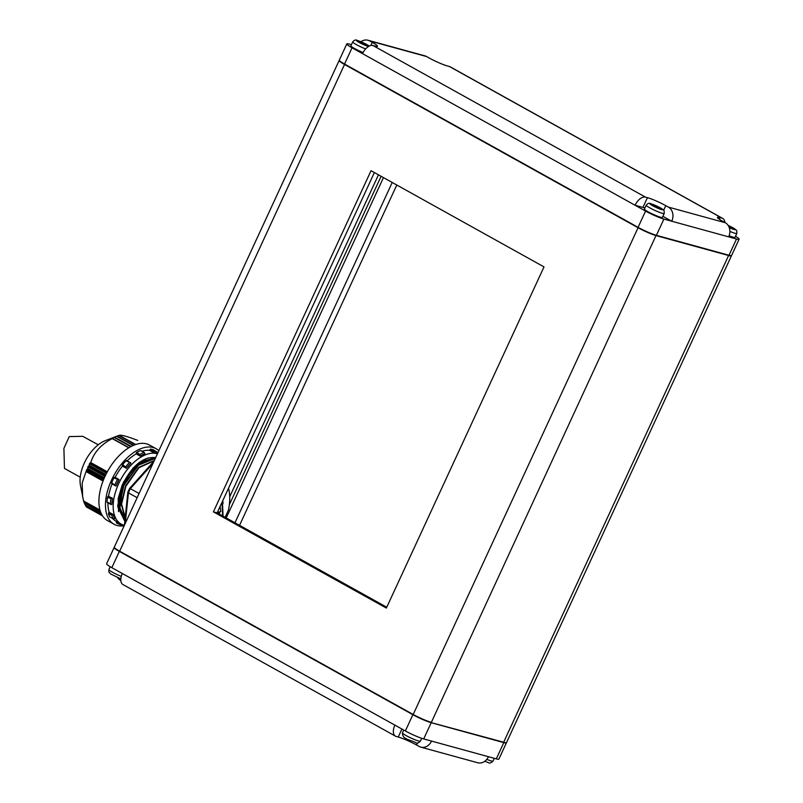 <?xml version="1.0" encoding="UTF-8"?>
<svg xmlns="http://www.w3.org/2000/svg" width="803" height="803" viewBox="0 0 803 803"><rect width="100%" height="100%" fill="white"/><g stroke="black" fill="none" stroke-linecap="round" stroke-linejoin="round"><path stroke-width="1.2" d="M129.795 488.676L130.357 488.666A48.622 26.931 119.1 0 0 129.363 490.753A48.622 26.931 119.1 0 0 128.42 492.851L137.142 497.699M111.838 504.465L112.47 498.302L110.965 498.492A40.762 22.574 -60.9 0 0 110.573 501.373A40.762 22.574 -60.9 0 0 110.372 504.174L111.878 504.445A39.618 21.942 119.1 0 1 112.52 498.282L108.285 496.234A1.084 0.602 119.1 0 0 107.461 497.448A41.063 22.735 119.1 0 0 107.01 501.885L111.537 504.565M222.772 500.66A37.279 20.647 -60.9 0 1 223.043 503.351M154.186 460.812L138.919 467.717L125.82 486.357L121.604 504.123L125.228 517.463M99.984 510.025L83.542 500.982L80.441 485.233A30.614 16.953 -60.9 0 1 84.365 462.96A30.614 16.953 -60.9 0 1 105.213 440.696L116.756 436.23M102.282 515.446L86.182 506.803L85.459 504.605M101.409 513.86L85.178 505.047L84.365 502.487M83.522 500.379L84.215 502.959L100.656 512.103M100.546 511.812L84.104 502.658L100.666 512.143M82.679 497.147L82.167 482.984L86.694 469.695L103.778 479.19M104.992 476.42L87.888 466.904L87.587 468.972L86.694 469.695M87.888 466.904L88.099 466.443L105.203 475.968M155.652 457.65L155.511 457.61C143.225 456.465 132.184 465.549 122.377 484.851L117.84 507.044L124.826 521.348L117.68 505.76L123.532 482.001L139.009 462.548L155.652 457.64M124.846 521.207L118.834 506.753L123.421 485.434L138.397 464.616L155.501 457.961M157.408 453.825A39.618 21.942 119.1 0 0 156.866 453.665A39.618 21.942 119.1 0 0 119.928 481.087A39.618 21.942 119.1 0 0 121.092 524.028A39.618 21.942 119.1 0 0 123.833 525.142A39.618 21.942 119.1 0 0 124.395 525.282M157.478 453.565L157.047 452.109L153.644 449.931A1.084 0.602 119.1 0 0 153.604 449.911L153.644 449.931A41.063 22.735 119.1 0 0 150.783 449.138A1.084 0.602 119.1 0 0 149.78 449.961L153.554 452.48L157.448 453.625A39.618 21.942 119.1 0 0 155.551 452.932A39.618 21.942 119.1 0 0 153.524 452.551L149.589 450.363A39.618 21.942 119.1 0 0 142.041 451.226L142.854 451.677M114.207 437.324L112.239 438.619C101.078 444.41 93.921 452.4 90.759 462.568L89.735 463.261L106.799 472.756M124.174 525.774A43.221 23.939 -60.9 0 1 117.097 525.483A43.221 23.939 -60.9 0 1 114.096 524.259A43.221 23.939 -60.9 0 1 112.832 477.424A43.221 23.939 -60.9 0 1 153.122 447.502A43.221 23.939 -60.9 0 1 156.123 448.716A43.221 23.939 -60.9 0 1 158.843 450.724M114.096 524.259L107.542 520.615A43.221 23.939 -60.9 0 1 106.277 473.77A43.221 23.939 -60.9 0 1 146.578 443.858A43.221 23.939 -60.9 0 1 149.569 445.073L156.123 448.716M122.317 465.87L126.352 468.269L130.909 463.18L129.705 462.337A40.762 22.574 119.1 0 0 125.509 467.025L122.678 464.525A1.084 0.602 119.1 0 0 122.317 465.87L122.437 466.131A39.618 21.942 119.1 0 0 115.12 477.343L119.045 479.521A39.618 21.942 119.1 0 0 116.044 486.026L119.045 479.521M126.784 460.651A1.084 0.602 119.1 0 0 125.961 460.872L129.705 462.337M140.947 450.624A1.084 0.602 119.1 0 0 140.505 450.583L144.159 452.42A40.762 22.574 119.1 0 0 139.652 454.548L136.982 452.24A1.084 0.602 119.1 0 0 136.189 453.494L136.159 453.876A39.618 21.942 119.1 0 0 127.185 460.852M133.549 445.324L117.027 436.139L114.548 437.153L131.22 446.428M729.114 235.731A9.907 1.104 24.8 0 0 733.229 237.186A9.907 1.104 24.8 0 0 735.016 237.337L736.813 233.432A9.907 1.104 -155.2 0 1 735.036 233.292A9.907 1.104 -155.2 0 1 729.857 231.384M660.628 217.252A9.907 1.104 24.8 0 0 662.415 217.402L664.211 213.498A9.907 1.104 -155.2 0 1 662.425 213.357A9.907 1.104 -155.2 0 1 652.156 209.091A9.907 1.104 -155.2 0 1 646.234 205.187L644.428 209.091A9.907 1.104 24.8 0 0 650.36 212.996A9.907 1.104 24.8 0 0 660.628 217.252M239.545 525.343L396.802 185.021M386.755 607.229L217.131 512.876L374.379 172.545M229.728 496.726L378.464 174.823M229.347 504.736L381.104 176.289M731.443 255.595A14.404 1.606 -155.2 0 1 731.443 255.796A14.404 1.606 -155.2 0 1 728.853 255.585L656.242 235.64A14.404 1.606 -155.2 0 1 637.913 227.661L344.387 64.381A14.404 1.606 -155.2 0 1 339.157 60.486A14.404 1.606 -155.2 0 1 339.318 60.366M339.157 60.486L114.267 547.214A14.404 1.606 24.8 0 0 114.277 547.415L114.448 547.887A14.042 1.566 24.8 0 0 119.537 551.48L413.063 714.76A14.042 1.566 24.8 0 0 430.94 722.549L503.541 742.484A14.042 1.566 24.8 0 0 505.92 742.805L506.392 742.634A14.404 1.606 24.8 0 0 506.552 742.514L731.443 255.796M430.94 722.549L503.953 742.303A14.404 1.606 24.8 0 0 506.392 742.634A14.404 1.606 -155.2 0 1 506.402 742.835A14.404 1.606 -155.2 0 1 503.802 742.624L431.201 722.69A14.404 1.606 -155.2 0 1 412.872 714.7L119.346 551.42A14.404 1.606 -155.2 0 1 114.116 547.536A14.404 1.606 -155.2 0 1 114.267 547.405A14.404 1.606 24.8 0 0 119.496 551.099L413.013 714.379A14.404 1.606 24.8 0 0 431.352 722.369L656.151 235.249M371.036 170.688L213.397 511.852L386.373 608.072L544.012 266.907L371.036 170.688M217.131 512.876L213.397 511.852M395.508 736.18L122.959 584.554A10.8 5.982 -60.9 0 1 122.317 573.503L394.875 725.119A10.8 5.982 119.1 0 0 395.508 736.18A10.8 5.982 119.1 0 0 396.26 736.481L398.228 737.024A14.404 1.606 -155.2 0 1 416.556 745.003L419.176 746.469A10.8 8.913 -74.6 0 0 420.822 747.141A10.8 8.913 -74.6 0 0 431.542 741.089L488.445 756.717A10.8 8.913 105.4 0 1 477.725 762.76L420.822 747.141M117.569 577.598A10.8 8.913 -74.6 0 0 120.41 580.268L120.821 580.499M114.116 547.536L106.608 563.776A14.404 1.606 24.8 0 0 111.838 567.671L122.317 573.503M394.875 725.119L405.364 730.951A14.404 1.606 24.8 0 0 423.693 738.941L431.542 741.089M506.402 742.835L498.894 759.086A14.404 1.606 24.8 0 1 496.294 758.875L488.445 756.717M652.227 204.193L650.661 203.761L654.586 205.949L651.645 205.136L662.184 209.734L658.259 207.545L661.2 208.348L659.102 207.184L652.066 204.544M654.345 206.471L654.586 205.949M658.861 207.706L659.102 207.184M655.921 206.903L656.161 206.381M728.973 226.958L734.795 229.668L730.86 227.48L733.801 228.283L728.632 226.245M731.463 227.64L731.704 227.119M360.828 43.191L361.069 42.659L358.128 41.856L360.216 43.021L368.587 46.423A7.026 0.783 24.8 0 1 368.015 46.303A7.026 0.783 24.8 0 1 359.071 42.408A7.026 0.783 24.8 0 1 357.787 40.622A7.026 0.783 24.8 0 1 364.261 43.242A7.026 0.783 24.8 0 1 369.139 46.122M368.607 46.413L364.733 44.265L367.674 45.068L365.576 43.904L358.7 40.903L357.134 40.481L361.069 42.659M365.335 44.426L365.576 43.904M362.394 43.623L362.635 43.091M365.606 48.933A9.907 1.104 -155.2 0 1 352.708 41.907L350.901 45.801A9.907 1.104 24.8 0 0 363.076 52.546M644.919 208.027A14.404 1.606 -155.2 0 0 642.942 207.415L635.093 205.257L362.534 53.64A10.8 5.982 -60.9 0 1 372.923 45.51L374.881 46.042A14.404 1.606 24.8 0 0 377.48 46.253A14.404 1.606 24.8 0 0 372.251 42.368L369.631 40.913A10.8 8.913 -74.6 0 0 367.985 40.24A10.8 8.913 -74.6 0 0 360.928 41.726M645.572 211.089A14.404 1.606 -155.2 0 0 663.9 219.078L671.75 221.226A10.8 8.913 -74.6 0 0 668.397 207.104L665.777 205.648A14.404 1.606 24.8 0 0 647.439 197.668L645.482 197.126A10.8 5.982 119.1 0 0 635.093 205.257L645.572 211.089L638.064 227.329A14.404 1.606 24.8 0 0 656.392 235.319L729.004 255.254A14.404 1.606 24.8 0 0 731.593 255.464L739.101 239.224A14.404 1.606 -155.2 0 1 736.502 239.013L671.75 221.226L662.917 216.308M724.888 222.501A10.8 5.982 119.1 0 0 722.76 218.446A10.8 5.982 119.1 0 0 722.007 218.135L720.04 217.603A14.404 1.606 24.8 0 0 717.45 217.392A14.404 1.606 24.8 0 0 722.68 221.277L725.3 222.732A10.8 8.913 105.4 0 1 728.662 236.855M367.985 40.24L424.887 55.859A10.8 8.913 105.4 0 1 426.534 56.531L429.153 57.997A14.404 1.606 24.8 0 0 447.492 65.976L449.449 66.519A10.8 5.982 -60.9 0 1 450.202 66.82L722.76 218.446M362.534 53.64L352.045 47.809A14.404 1.606 -155.2 0 1 346.816 43.914L339.308 60.165A14.404 1.606 24.8 0 0 344.537 64.049L638.064 227.329M346.816 43.914A14.404 1.606 -155.2 0 1 349.415 44.125L351.423 44.677M735.508 236.273A14.404 1.606 -155.2 0 1 739.101 239.224M106.548 473.238L89.454 463.722L89.073 465.72L88.099 466.443M131.12 446.478L114.578 437.284L131.11 446.478M116.656 436.27L133.619 445.294M150.783 449.138L153.433 451.115L153.664 452.119M140.505 450.583A41.063 22.735 119.1 0 0 136.982 452.24M125.961 460.872A41.063 22.735 119.1 0 0 122.678 464.525M109.981 517.082A1.084 0.602 119.1 0 1 109.84 516.941L113.444 518.899L114.959 518.688L113.052 514.512L111.697 515.044L108.475 513.94A41.063 22.735 119.1 0 0 109.84 516.941L109.981 517.082A1.084 0.602 119.1 0 0 110.061 517.122M116.616 523.074L116.606 523.064A1.084 0.602 119.1 0 0 116.616 523.074L119.567 524.429L120.4 524.108L119.567 524.429M119.005 479.511L114.869 477.273A1.084 0.602 119.1 0 0 113.865 478.026A41.063 22.735 119.1 0 0 111.707 482.693L114.789 485.183A40.762 22.574 -60.9 0 1 117.549 479.2L118.754 479.431M114.789 485.183L111.798 483.737A1.084 0.602 119.1 0 0 111.868 483.767L115.502 485.795M137.725 440.415L137.684 440.395C127.526 436.481 121.373 434.794 119.215 435.326L117.108 436.109M136.189 453.494L140.093 456.004L144.992 453.685L144.159 452.42M140.073 455.652L139.652 454.548M130.769 462.94L130.227 462.558M126.201 468.029L125.509 467.025M117.549 479.2L113.865 478.026M111.707 482.693A1.084 0.602 119.1 0 0 111.798 483.737M107.01 501.885A1.084 0.602 119.1 0 0 107.562 502.437M107.933 502.819A39.618 21.942 119.1 0 0 109.168 512.274L108.887 512.585A1.084 0.602 119.1 0 0 108.475 513.94M116.686 521.579L116.515 521.95A1.084 0.602 119.1 0 0 116.576 523.054L116.576 523.054M120.922 523.937L116.515 521.95M124.324 525.182L123.18 525.423L124.324 525.182M110.965 498.492L107.461 497.448M128.992 447.683L112.45 438.488M144.992 453.685L144.982 453.745A39.618 21.942 119.1 0 0 140.083 456.064L136.159 453.876M130.909 463.18L130.929 463.221A39.618 21.942 119.1 0 0 126.362 468.31L122.437 466.131M109.168 512.274L113.103 514.462A39.618 21.942 119.1 0 0 115 518.638L114.959 518.688M112.55 518.457A39.618 21.942 119.1 0 0 115.853 521.117L121.092 524.028M112.089 483.898A39.618 21.942 119.1 0 0 108.586 496.093M125.127 518.417L118.814 505.89M128.42 492.851L125.258 523.415M139.07 493.524L130.357 488.666L152.961 463.451M217.382 513.017L220.765 511.591L217.723 512.244M225.101 517.303L228.474 510.015A50.428 27.924 119.1 0 0 228.514 488.234M98.267 444.772L82.699 436.3L69.239 436.601L63.899 448.375L64.461 468.42L80.24 477.193M128.771 447.813L112.239 438.619M116.666 436.29L133.188 445.484M130.769 446.659L114.227 437.454M729.234 227.64A7.026 0.783 24.8 0 0 734.133 229.528A7.026 0.783 24.8 0 0 734.524 228.745A7.026 0.783 24.8 0 0 728.16 225.432M661.531 209.583A7.026 0.783 24.8 0 0 660.247 207.796A7.026 0.783 24.8 0 0 651.313 203.902A7.026 0.783 24.8 0 0 652.598 205.698A7.026 0.783 24.8 0 0 661.531 209.583M420.401 741.159C418.293 743.156 416.737 743.648 415.753 742.624C409.389 739.332 402.484 739.613 402.413 732.848A9.907 1.104 24.8 0 0 408.346 736.752A9.907 1.104 24.8 0 0 418.614 741.018A9.907 1.104 24.8 0 0 420.401 741.159L421.716 738.318M486.799 759.367A9.907 1.104 24.8 0 0 491.215 760.953A9.907 1.104 24.8 0 0 493.002 761.093L494.287 758.323M226.215 517.925L383.463 177.604M234.968 522.793L392.225 182.472M728.753 255.193L503.541 742.484M413.063 714.76L638.224 227.42M119.537 551.48L344.698 64.14M120.831 578.903L110.704 574.004L108.907 572.097L108.897 569.568A9.907 1.104 24.8 0 0 121.273 576.393M401.912 729.034L398.228 737.024M417.52 742.916L416.556 745.003M111.838 567.671L119.346 551.42M405.364 730.951L412.872 714.7M423.693 738.941L431.201 722.69M496.294 758.875L503.802 742.624M642.942 207.415L647.439 197.668M663.69 210.165L665.777 205.648M719.287 219.229L720.04 217.603M370.805 45.5L372.251 42.368M668.397 207.104L725.3 222.732M372.923 45.51L645.482 197.126M722.007 218.135L449.449 66.519M426.534 56.531L369.631 40.913M736.502 239.013L729.004 255.254M663.9 219.078L656.392 235.319M352.045 47.809L344.537 64.049M89.073 465.72L105.685 474.964M104.4 477.735L87.788 468.5M89.294 465.268L105.906 474.503M104.199 478.207L87.587 468.972M101.549 514.151L85.178 505.047M103.567 479.702L86.523 470.217M90.488 462.94L107.11 472.184M103.216 480.585L86.604 471.341M157.047 452.109A40.762 22.574 119.1 0 0 153.433 451.115M111.697 515.044A40.762 22.574 119.1 0 0 113.444 518.899M119.587 524.439A40.762 22.574 119.1 0 0 123.18 525.423M118.754 435.487L135.255 444.661M83.542 500.982L100.014 510.146M112.771 514.743L108.887 512.585M112.169 498.392L108.285 496.234M102.583 515.928L86.182 506.803L102.583 515.928M90.759 462.568L107.321 471.783M119.215 435.326L135.717 444.501M103.045 481.037L86.483 471.823M144.249 460.691L132.063 470.357L123.03 484.841L119.627 510.427M118.533 511.702L118.182 498.543L122.277 484.751L133.097 467.998L147.361 458.111M155.35 458.302L138.377 465.218L123.813 485.614L119.256 506.031L124.887 520.836M154.357 460.45L138.658 467.366L125.419 486.166L121.163 503.993L125.178 517.965M220.102 506.201L220.765 511.591M219.52 512.364L219.46 514.171M221.969 502.397L222.682 515.958M127.858 492.159L129.604 488.395L154.035 461.133M736.813 233.432L736.793 230.883L735.879 229.688L728.14 225.402M664.211 213.498C664.101 208.399 664.131 210.888 660.347 207.826L650.872 203.721C649.336 202.808 647.79 203.289 646.234 205.187M369.26 46.062L357.355 40.441C355.809 39.518 354.264 40.009 352.708 41.907M493.002 761.093C490.894 763.091 489.348 763.583 488.354 762.559L484.781 761.284M108.897 569.568L110.202 566.727M402.413 732.848L403.718 730.037M101.579 514.201L85.168 505.077M142.633 451.557L140.886 450.583M130.417 462.658L126.723 460.601M110.643 504.324L107.221 502.417M119.577 524.429L123.411 525.483M100.034 510.216L83.542 501.042M127.848 492.219L124.425 525.212M223.043 516.158L222.451 501.343"/></g></svg>

